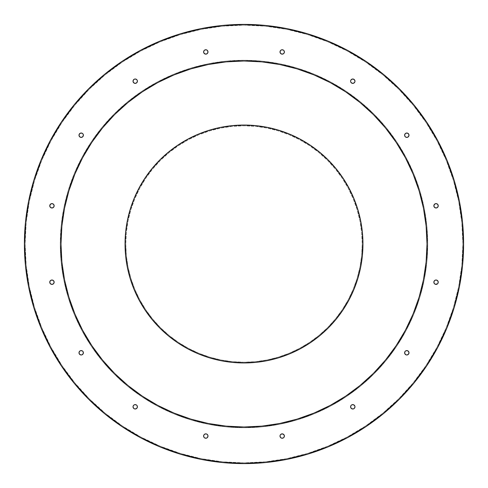 <?xml version="1.0" encoding="UTF-8"?>
<svg xmlns="http://www.w3.org/2000/svg" width="488" height="488" viewBox="0 0 488 488"><rect width="100%" height="100%" fill="white"/><g stroke="black" fill="none" stroke-linecap="round" stroke-linejoin="round"><path stroke-width="0.37" stroke-dasharray="2.44 1.83" d="M437.669 347.517L446.886 328.04L454.145 307.745L459.379 286.84L462.545 265.527L463.6 244A219.6 219.6 0 0 0 244 24.4A219.6 219.6 0 0 0 24.4 244L25.455 265.527L28.621 286.84L33.855 307.745M61.878 261.94L61 244A183 183 0 0 0 244 427A183 183 0 0 0 427 244A183 183 0 0 0 244 61A183 183 0 0 0 61 244L61.878 226.06L64.514 208.297M204.246 437.596A2.196 2.196 0 0 0 207.998 436.046A2.196 2.196 0 0 1 205.802 438.242A2.196 2.196 0 0 1 203.606 436.046A2.196 2.196 0 0 0 205.802 438.242A2.196 2.196 0 0 0 207.998 436.046L207.351 437.602L205.802 438.242L204.246 437.602L203.606 436.046A2.196 2.196 0 0 0 203.606 436.052L204.246 434.497L205.802 433.85L207.351 434.497L207.827 435.204L207.827 436.888L206.637 438.078L204.96 438.078L204.246 437.602L203.77 436.888L203.77 435.204L204.96 434.021L205.802 433.85L207.351 434.497L207.998 436.046A2.196 2.196 0 0 0 205.802 433.85A2.196 2.196 0 0 0 203.606 436.046L203.606 436.046A2.196 2.196 0 0 1 205.802 433.85A2.196 2.196 0 0 1 207.998 436.046L207.351 437.602L206.637 438.078L204.96 438.078L203.77 436.888L203.77 435.204L204.246 434.497A2.196 2.196 0 0 0 204.246 434.497L205.802 433.85A2.196 2.196 0 0 0 205.796 433.85M137.244 405.973A2.196 2.196 0 0 0 137.244 405.967L137.409 406.809A2.196 2.196 0 0 0 135.213 404.613A2.196 2.196 0 0 0 133.017 406.809L133.017 406.809A2.196 2.196 0 0 1 135.213 404.613A2.196 2.196 0 0 1 137.409 406.809L136.768 408.365L136.054 408.84L134.371 408.84L133.187 407.651L133.187 405.967L134.371 404.784L135.213 404.613L136.768 405.26L137.409 406.809L136.768 408.365A2.196 2.196 0 0 0 136.768 408.358L135.213 409.005A2.196 2.196 0 0 0 135.219 409.005L134.371 408.84A2.196 2.196 0 0 0 134.377 408.84L133.663 408.365A2.196 2.196 0 0 0 133.663 408.365L133.187 407.651A2.196 2.196 0 0 0 133.187 407.651L133.017 406.809A2.196 2.196 0 0 0 133.017 406.815L133.663 405.26L135.213 404.613L136.768 405.26L137.409 406.809A2.196 2.196 0 0 1 135.213 409.005A2.196 2.196 0 0 1 133.017 406.809A2.196 2.196 0 0 0 135.213 409.005A2.196 2.196 0 0 0 137.409 406.809L137.244 407.651A2.196 2.196 0 0 0 137.244 407.645M83.222 351.952A2.196 2.196 0 0 0 83.216 351.946L83.216 353.629L82.033 354.813L81.191 354.983L79.636 354.337L78.995 352.787A2.196 2.196 0 0 1 81.191 350.591A2.196 2.196 0 0 1 83.387 352.787A2.196 2.196 0 0 0 81.191 350.591A2.196 2.196 0 0 0 78.995 352.787L79.636 351.232L80.349 350.756L82.033 350.756L82.74 351.232L83.387 352.787L82.74 354.337A2.196 2.196 0 0 0 82.746 354.337L81.191 354.983A2.196 2.196 0 0 0 81.191 354.983L80.349 354.813A2.196 2.196 0 0 0 80.349 354.819L79.636 354.337A2.196 2.196 0 0 0 79.642 354.343L79.16 353.629A2.196 2.196 0 0 0 79.16 353.629L79.16 351.946L80.349 350.756L82.033 350.756L82.74 351.232L83.387 352.787A2.196 2.196 0 0 1 81.191 354.983A2.196 2.196 0 0 1 78.995 352.787A2.196 2.196 0 0 0 81.191 354.983A2.196 2.196 0 0 0 83.387 352.787L83.216 353.629A2.196 2.196 0 0 0 83.222 353.623M54.15 282.204A2.196 2.196 0 0 0 54.15 282.198A2.196 2.196 0 0 1 51.954 284.394A2.196 2.196 0 0 1 49.758 282.198A2.196 2.196 0 0 0 51.954 284.394A2.196 2.196 0 0 0 54.15 282.198L53.503 283.754A2.196 2.196 0 0 0 53.509 283.754L51.954 284.394A2.196 2.196 0 0 0 51.954 284.394L50.398 283.754A2.196 2.196 0 0 0 50.404 283.754M50.404 204.246A2.196 2.196 0 0 0 50.398 204.246L51.954 203.606A2.196 2.196 0 0 0 51.948 203.606L53.503 204.246A2.196 2.196 0 0 0 53.503 204.246L54.15 205.802A2.196 2.196 0 0 0 51.954 203.606A2.196 2.196 0 0 0 49.758 205.802A2.196 2.196 0 0 1 51.954 203.606A2.196 2.196 0 0 1 54.15 205.802A2.196 2.196 0 0 1 51.954 207.998A2.196 2.196 0 0 1 49.758 205.802A2.196 2.196 0 0 0 51.954 207.998A2.196 2.196 0 0 0 54.15 205.802L53.503 207.351A2.196 2.196 0 0 0 53.509 207.351L51.954 207.998L50.398 207.351L49.922 206.637L49.922 204.96L51.112 203.77L52.795 203.77L53.503 204.246L54.15 205.802L53.979 206.637L52.795 207.827L51.954 207.998L50.398 207.351L49.922 206.637L49.922 204.96L50.398 204.246L51.112 203.77L52.795 203.77L53.503 204.246L54.15 205.802A2.196 2.196 0 0 0 54.15 205.796M82.027 137.244A2.196 2.196 0 0 0 82.033 137.244L80.349 137.244L79.636 136.768A2.196 2.196 0 0 0 79.642 136.768L78.995 135.213A2.196 2.196 0 0 0 78.995 135.219L79.636 133.663L81.191 133.017L82.74 133.663L83.387 135.213A2.196 2.196 0 0 1 81.191 137.409A2.196 2.196 0 0 1 78.995 135.213A2.196 2.196 0 0 0 81.191 137.409A2.196 2.196 0 0 0 83.387 135.213L83.216 136.054A2.196 2.196 0 0 0 83.222 136.048M136.048 83.222A2.196 2.196 0 0 0 136.054 83.216L135.213 83.387L133.663 82.74A2.196 2.196 0 0 0 133.663 82.746L133.017 81.191L133.187 80.349L134.371 79.16L136.054 79.16L136.768 79.636L137.409 81.191A2.196 2.196 0 0 1 135.213 83.387A2.196 2.196 0 0 1 133.017 81.191A2.196 2.196 0 0 0 135.213 83.387A2.196 2.196 0 0 0 137.409 81.191L137.244 82.033A2.196 2.196 0 0 0 137.244 82.027M282.204 433.85A2.196 2.196 0 0 0 282.198 433.85L283.754 434.497A2.196 2.196 0 0 0 283.754 434.491L284.394 436.046A2.196 2.196 0 0 0 282.198 433.85A2.196 2.196 0 0 0 280.002 436.046A2.196 2.196 0 0 1 282.198 433.85A2.196 2.196 0 0 1 284.394 436.046L283.754 437.602L282.198 438.242L280.649 437.602L280.002 436.046L280.649 434.497L282.198 433.85L283.754 434.497L284.229 435.204L284.229 436.888L283.04 438.078L281.363 438.078L280.649 437.602L280.002 436.046L280.173 435.204L281.363 434.021L282.198 433.85L283.754 434.497L284.394 436.046A2.196 2.196 0 0 1 282.198 438.242A2.196 2.196 0 0 1 280.002 436.046A2.196 2.196 0 0 0 282.198 438.242A2.196 2.196 0 0 0 284.394 436.046L283.754 437.602A2.196 2.196 0 0 0 283.754 437.596M351.952 404.778A2.196 2.196 0 0 0 351.946 404.784L352.787 404.613L354.337 405.26A2.196 2.196 0 0 0 354.337 405.254L354.983 406.809A2.196 2.196 0 0 1 352.787 409.005A2.196 2.196 0 0 1 350.591 406.809A2.196 2.196 0 0 0 352.787 409.005A2.196 2.196 0 0 0 354.983 406.809L354.813 407.651A2.196 2.196 0 0 0 354.819 407.651L354.337 408.365A2.196 2.196 0 0 0 354.343 408.358L353.629 408.84A2.196 2.196 0 0 0 353.629 408.84L352.787 409.005A2.196 2.196 0 0 0 352.787 409.005L351.232 408.365A2.196 2.196 0 0 0 351.232 408.365L350.756 407.651L350.756 405.967L351.946 404.784L353.629 404.784L354.813 405.967L354.983 406.809L354.337 408.365L353.629 408.84L351.946 408.84L351.232 408.365L350.756 407.651L350.756 405.967L351.946 404.784L353.629 404.784L354.813 405.967L354.983 406.809A2.196 2.196 0 0 0 352.787 404.613A2.196 2.196 0 0 0 350.591 406.809A2.196 2.196 0 0 1 352.787 404.613A2.196 2.196 0 0 1 354.983 406.809L354.337 408.365L353.629 408.84M409.005 352.787A2.196 2.196 0 0 1 406.809 354.983A2.196 2.196 0 0 1 404.613 352.787A2.196 2.196 0 0 0 406.809 354.983A2.196 2.196 0 0 0 409.005 352.787L408.84 353.629A2.196 2.196 0 0 0 408.84 353.623L408.365 354.337A2.196 2.196 0 0 0 408.365 354.337L407.651 354.813A2.196 2.196 0 0 0 407.651 354.813L406.809 354.983A2.196 2.196 0 0 0 406.815 354.983L405.26 354.337A2.196 2.196 0 0 0 405.26 354.343L404.613 352.787L405.26 351.232L405.967 350.756L407.651 350.756L408.365 351.232L409.005 352.787A2.196 2.196 0 0 0 406.809 350.591A2.196 2.196 0 0 0 404.613 352.787L405.26 351.232L406.809 350.591L408.365 351.232L409.005 352.787L408.365 354.337L406.809 354.983L405.26 354.337L404.613 352.787A2.196 2.196 0 0 1 406.809 350.591A2.196 2.196 0 0 1 409.005 352.787L408.365 351.232A2.196 2.196 0 0 0 408.358 351.232L407.651 350.756A2.196 2.196 0 0 0 407.645 350.756M437.596 283.754A2.196 2.196 0 0 0 437.602 283.754L436.888 284.229L435.204 284.229L434.021 283.04L434.021 281.363L435.204 280.173L436.046 280.002L437.602 280.649L438.242 282.198A2.196 2.196 0 0 1 436.046 284.394A2.196 2.196 0 0 1 433.85 282.198A2.196 2.196 0 0 0 436.046 284.394A2.196 2.196 0 0 0 438.242 282.198L437.602 283.754L436.046 284.394A2.196 2.196 0 0 0 436.052 284.394L434.497 283.754A2.196 2.196 0 0 0 434.497 283.754L433.85 282.198A2.196 2.196 0 0 0 433.85 282.204M436.046 207.998L434.497 207.351L433.85 205.802A2.196 2.196 0 0 1 436.046 203.606A2.196 2.196 0 0 1 438.242 205.802A2.196 2.196 0 0 1 436.046 207.998A2.196 2.196 0 0 1 433.85 205.802A2.196 2.196 0 0 0 436.046 207.998A2.196 2.196 0 0 0 438.242 205.802L437.602 207.351L436.888 207.827L436.046 207.998L434.497 207.351A2.196 2.196 0 0 0 438.242 205.802L437.602 207.351L436.046 207.998L434.497 207.351L433.85 205.802L434.497 204.246L436.046 203.606L437.602 204.246L438.242 205.802A2.196 2.196 0 0 0 436.046 203.606A2.196 2.196 0 0 0 433.85 205.802L434.497 204.246L435.204 203.77L436.888 203.77L437.602 204.246L438.242 205.802L437.431 207.51M404.778 136.048A2.196 2.196 0 0 0 404.784 136.054L404.784 134.371L405.967 133.187L406.809 133.017L408.365 133.663L409.005 135.213A2.196 2.196 0 0 1 406.809 137.409A2.196 2.196 0 0 1 404.613 135.213A2.196 2.196 0 0 0 406.809 137.409A2.196 2.196 0 0 0 409.005 135.213L408.365 136.768A2.196 2.196 0 0 0 408.365 136.768L407.651 137.244L405.967 137.244A2.196 2.196 0 0 0 405.973 137.244M350.756 82.027A2.196 2.196 0 0 0 350.756 82.033L350.756 80.349L351.946 79.16L353.629 79.16L354.337 79.636L354.983 81.191A2.196 2.196 0 0 1 352.787 83.387A2.196 2.196 0 0 1 350.591 81.191A2.196 2.196 0 0 0 352.787 83.387A2.196 2.196 0 0 0 354.983 81.191L354.337 82.74A2.196 2.196 0 0 0 354.343 82.74L352.787 83.387L351.946 83.216A2.196 2.196 0 0 0 351.952 83.222M283.754 50.404A2.196 2.196 0 0 0 280.002 51.954A2.196 2.196 0 0 1 282.198 49.758A2.196 2.196 0 0 1 284.394 51.954A2.196 2.196 0 0 0 284.394 51.948L284.229 52.795L283.04 53.979L282.198 54.15L280.649 53.503L280.002 51.954L280.649 50.398L281.363 49.922L283.04 49.922L283.754 50.398L284.229 51.112L284.229 52.795L283.754 53.503L282.198 54.15L280.649 53.503A2.196 2.196 0 0 0 280.649 53.509L280.002 51.954L280.649 50.398L281.363 49.922L283.04 49.922L283.754 50.398L284.394 51.954A2.196 2.196 0 0 1 282.198 54.15A2.196 2.196 0 0 1 280.002 51.954A2.196 2.196 0 0 0 282.198 54.15A2.196 2.196 0 0 0 284.394 51.954L283.754 53.503A2.196 2.196 0 0 0 283.754 53.503L282.198 54.15A2.196 2.196 0 0 0 282.204 54.15M207.76 50.959L207.998 51.954A2.196 2.196 0 0 1 205.802 54.15A2.196 2.196 0 0 1 203.606 51.954A2.196 2.196 0 0 0 205.802 54.15A2.196 2.196 0 0 0 207.998 51.954L207.351 53.503A2.196 2.196 0 0 0 207.351 53.503L205.802 54.15L204.246 53.503A2.196 2.196 0 0 0 204.246 53.509L203.77 52.795L203.77 51.112L204.96 49.922L206.637 49.922L207.351 50.398L207.998 51.954L207.827 52.795L206.637 53.979L205.802 54.15L204.246 53.503L203.77 52.795L203.77 51.112L204.96 49.922L206.637 49.922L207.351 50.398L207.998 51.954A2.196 2.196 0 0 0 205.802 49.758A2.196 2.196 0 0 0 203.606 51.954A2.196 2.196 0 0 1 205.802 49.758A2.196 2.196 0 0 1 207.998 51.954L207.351 53.503L205.802 54.15L204.96 53.979L203.77 52.795L203.77 51.112L204.246 50.398A2.196 2.196 0 0 0 204.246 50.404M83.222 134.377A2.196 2.196 0 0 0 83.216 134.371L83.387 135.213A2.196 2.196 0 0 0 81.191 133.017A2.196 2.196 0 0 0 78.995 135.213L78.995 135.213A2.196 2.196 0 0 1 81.191 133.017A2.196 2.196 0 0 1 83.387 135.213L82.74 136.768L82.033 137.244L80.349 137.244L79.16 136.054L79.16 134.371A2.196 2.196 0 0 0 79.16 134.377L80.349 133.187L81.191 133.017L82.033 133.187L83.216 134.371L83.387 135.213L82.74 136.768L82.033 137.244L80.349 137.244A2.196 2.196 0 0 0 80.355 137.244M137.244 80.355A2.196 2.196 0 0 0 137.238 80.343L137.409 81.191A2.196 2.196 0 0 0 135.213 78.995A2.196 2.196 0 0 0 133.017 81.191A2.196 2.196 0 0 1 135.213 78.995A2.196 2.196 0 0 1 137.409 81.191L137.244 82.033L136.054 83.216L135.213 83.387L133.663 82.74L133.017 81.191L133.187 80.349L134.371 79.16L135.213 78.995A2.196 2.196 0 0 0 135.213 78.995L136.768 79.636L137.244 80.349L137.244 82.033L136.054 83.216L134.371 83.216A2.196 2.196 0 0 0 134.377 83.222M350.756 407.645A2.196 2.196 0 0 0 350.762 407.657L350.756 405.967A2.196 2.196 0 0 0 350.756 405.973M404.778 353.623A2.196 2.196 0 0 0 404.784 353.629L404.784 351.946A2.196 2.196 0 0 0 404.778 351.952M407.645 137.244A2.196 2.196 0 0 0 407.657 137.238L405.967 137.244L405.26 136.768L404.613 135.213L404.784 134.371L405.967 133.187L406.809 133.017L408.365 133.663L408.84 134.371A2.196 2.196 0 0 0 408.84 134.371L408.84 136.054L407.651 137.244L405.967 137.244L405.26 136.768L404.613 135.213A2.196 2.196 0 0 1 406.809 133.017A2.196 2.196 0 0 1 409.005 135.213L409.005 135.213A2.196 2.196 0 0 0 406.809 133.017A2.196 2.196 0 0 0 404.613 135.213L404.784 134.371A2.196 2.196 0 0 0 404.778 134.377M353.623 83.222A2.196 2.196 0 0 0 353.629 83.216L351.946 83.216L350.756 82.033L350.756 80.349L351.232 79.636L352.787 78.995A2.196 2.196 0 0 0 352.781 78.995L353.629 79.16L354.813 80.349L354.983 81.191L354.337 82.74L352.787 83.387L351.946 83.216L350.756 82.033L350.591 81.191A2.196 2.196 0 0 1 352.787 78.995A2.196 2.196 0 0 1 354.983 81.191A2.196 2.196 0 0 0 352.787 78.995A2.196 2.196 0 0 0 350.591 81.191L350.756 80.349A2.196 2.196 0 0 0 350.756 80.355M25.132 244A218.868 218.868 0 0 0 244 462.868A218.868 218.868 0 0 0 462.868 244A218.868 218.868 0 0 1 244 462.868A218.868 218.868 0 0 1 25.132 244L26.187 265.454L29.335 286.7L34.556 307.531L41.791 327.759L50.978 347.175L62.019 365.597L74.81 382.848L89.237 398.763L105.152 413.19L122.403 425.981L140.825 437.022L160.241 446.209L180.469 453.444L201.3 458.665L222.546 461.813L244 462.868L265.454 461.813L286.7 458.665L307.531 453.444L327.759 446.209L347.175 437.022L365.597 425.981L382.848 413.19L398.763 398.763L413.19 382.848L425.981 365.597L437.022 347.175L446.209 327.759L453.444 307.531L458.665 286.7L461.813 265.454L462.868 244L461.813 222.546L458.665 201.3L453.444 180.469L446.209 160.241L437.022 140.825L425.981 122.403L413.19 105.152L398.763 89.237L382.848 74.81L365.597 62.019L347.175 50.978L327.759 41.791L307.531 34.556L286.7 29.335L265.454 26.187L244 25.132L222.546 26.187L201.3 29.335L180.469 34.556L160.241 41.791L140.825 50.978L122.403 62.019L105.152 74.81L89.237 89.237L74.81 105.152L62.019 122.403L50.978 140.825L41.791 160.241L34.556 180.469L29.335 201.3L26.187 222.546L25.132 244L26.187 265.454L29.335 286.7L34.556 307.531L41.791 327.759L50.978 347.175L62.019 365.597L74.81 382.848L89.237 398.763L105.152 413.19L122.403 425.981L140.825 437.022L160.241 446.209L180.469 453.444L201.3 458.665L222.546 461.813L244 462.868L265.454 461.813L286.7 458.665L307.531 453.444L327.759 446.209L347.175 437.022L365.597 425.981L382.848 413.19L398.763 398.763L413.19 382.848L425.981 365.597L437.022 347.175L446.209 327.759L453.444 307.531L458.665 286.7L461.813 265.454L462.868 244L461.813 222.546L458.665 201.3L453.444 180.469L446.209 160.241L437.022 140.825L425.981 122.403L413.19 105.152L398.763 89.237L382.848 74.81L365.597 62.019L347.175 50.978L327.759 41.791L307.531 34.556L286.7 29.335L265.454 26.187L244 25.132L222.546 26.187L201.3 29.335L180.469 34.556L160.241 41.791L140.825 50.978L122.403 62.019L105.152 74.81L89.237 89.237L74.81 105.152L62.019 122.403L50.978 140.825L41.791 160.241L34.556 180.469L29.335 201.3L26.187 222.546L25.132 244A218.868 218.868 0 0 1 244 25.132A218.868 218.868 0 0 1 462.868 244A218.868 218.868 0 0 0 244 25.132A218.868 218.868 0 0 0 25.132 244M60.268 244A183.732 183.732 0 0 1 244 60.268A183.732 183.732 0 0 1 427.732 244A183.732 183.732 0 0 0 244 60.268A183.732 183.732 0 0 0 60.268 244A183.732 183.732 0 0 0 244 427.732A183.732 183.732 0 0 0 427.732 244A183.732 183.732 0 0 1 244 427.732A183.732 183.732 0 0 1 60.268 244L61.152 225.993L63.8 208.156L68.18 190.668L74.255 173.691L81.966 157.392L91.232 141.923L101.974 127.441L114.082 114.082L127.441 101.974L141.923 91.232L157.392 81.966L173.691 74.255L190.668 68.18L208.156 63.8L225.993 61.152L244 60.268L262.007 61.152L279.844 63.8L297.332 68.18L314.309 74.255L330.608 81.966L346.077 91.232L360.559 101.974L373.918 114.082L386.026 127.441L396.768 141.923L406.034 157.392L413.745 173.691L419.82 190.668L424.2 208.156L426.847 225.993L427.732 244L426.847 262.007L424.2 279.844L419.82 297.332L413.745 314.309L406.034 330.608L396.768 346.077L386.026 360.559L373.918 373.918L360.559 386.026L346.077 396.768L330.608 406.034L314.309 413.745L297.332 419.82L279.844 424.2L262.007 426.847L244 427.732L225.993 426.847L208.156 424.2L190.668 419.82L173.691 413.745L157.392 406.034L141.923 396.768L127.441 386.026L114.082 373.918L101.974 360.559L91.232 346.077L81.966 330.608L74.255 314.309L68.18 297.332L63.8 279.844L61.152 262.007L60.268 244L61.152 225.993L63.8 208.156L68.18 190.668L74.255 173.691L81.966 157.392L91.232 141.923L101.974 127.441L114.082 114.082L127.441 101.974L141.923 91.232L157.392 81.966L173.691 74.255L190.668 68.18L208.156 63.8L225.993 61.152L244 60.268L262.007 61.152L279.844 63.8L297.332 68.18L314.309 74.255L330.608 81.966L346.077 91.232L360.559 101.974L373.918 114.082L386.026 127.441L396.768 141.923L406.034 157.392L413.745 173.691L419.82 190.668L424.2 208.156L426.847 225.993L427.732 244L426.847 262.007L424.2 279.844L419.82 297.332L413.745 314.309L406.034 330.608L396.768 346.077L386.026 360.559L373.918 373.918L360.559 386.026L346.077 396.768L330.608 406.034L314.309 413.745L297.332 419.82L279.844 424.2L262.007 426.847L244 427.732L225.993 426.847L208.156 424.2L190.668 419.82L173.691 413.745L157.392 406.034L141.923 396.768L127.441 386.026L114.082 373.918L101.974 360.559L91.232 346.077L81.966 330.608L74.255 314.309L68.18 297.332L63.8 279.844L61.152 262.007L60.268 244M50.398 283.754L49.922 283.04L49.922 281.363L51.112 280.173L52.795 280.173L53.503 280.649L54.15 282.198L53.503 283.754L52.795 284.229L51.112 284.229L50.398 283.754L49.922 283.04L49.922 281.363L51.112 280.173L52.795 280.173L53.503 280.649L54.15 282.198A2.196 2.196 0 0 0 51.954 280.002A2.196 2.196 0 0 0 49.758 282.198A2.196 2.196 0 0 1 51.954 280.002A2.196 2.196 0 0 1 54.15 282.198L53.503 283.754L52.795 284.229L51.112 284.229L50.398 283.754L49.758 282.198L50.569 280.49M433.85 282.198L434.497 280.649L436.046 280.002L437.602 280.649L438.242 282.198L437.602 283.754L436.046 284.394L434.497 283.754L433.85 282.198A2.196 2.196 0 0 1 436.046 280.002A2.196 2.196 0 0 1 438.242 282.198A2.196 2.196 0 0 0 436.046 280.002A2.196 2.196 0 0 0 433.85 282.198L434.497 280.649A2.196 2.196 0 0 0 434.491 280.649L436.046 280.002L437.602 280.649L438.242 282.198L437.602 283.754M353.629 79.16A2.196 2.196 0 0 0 353.623 79.16L354.337 79.636A2.196 2.196 0 0 0 354.337 79.636L354.813 80.349A2.196 2.196 0 0 0 354.813 80.349L354.813 82.033L353.629 83.216M350.756 80.349L351.232 79.636A2.196 2.196 0 0 0 351.232 79.642L351.946 79.16M404.784 134.371L405.26 133.663A2.196 2.196 0 0 0 405.254 133.663L406.809 133.017A2.196 2.196 0 0 0 406.809 133.017L407.651 133.187A2.196 2.196 0 0 0 407.651 133.181L408.365 133.663A2.196 2.196 0 0 0 408.358 133.657L408.84 134.371M433.85 205.796A2.196 2.196 0 0 0 433.85 205.802L434.497 204.246A2.196 2.196 0 0 0 434.491 204.246L436.046 203.606A2.196 2.196 0 0 0 436.046 203.606L437.602 204.246A2.196 2.196 0 0 0 437.596 204.246M405.973 350.756A2.196 2.196 0 0 0 405.967 350.756L407.651 350.756M280.24 437.041L280.002 436.046L280.649 434.497A2.196 2.196 0 0 0 280.649 434.497L282.198 433.85M135.213 78.995L136.768 79.636A2.196 2.196 0 0 0 136.768 79.636L137.244 80.349M134.377 79.16A2.196 2.196 0 0 0 134.371 79.16L133.663 79.636A2.196 2.196 0 0 0 133.657 79.642L133.187 80.349A2.196 2.196 0 0 0 133.181 80.349L133.187 82.033L134.371 83.216M79.16 134.371L79.636 133.663A2.196 2.196 0 0 0 79.636 133.663L80.349 133.187A2.196 2.196 0 0 0 80.349 133.187L81.191 133.017A2.196 2.196 0 0 0 81.185 133.017L82.74 133.663A2.196 2.196 0 0 0 82.74 133.657L83.216 134.371M51.954 280.002L53.503 280.649A2.196 2.196 0 0 0 49.758 282.198M80.355 350.756A2.196 2.196 0 0 0 80.343 350.762L82.033 350.756A2.196 2.196 0 0 0 82.027 350.756M78.995 352.787L79.636 351.232A2.196 2.196 0 0 0 79.636 351.232L80.349 350.756M134.377 404.778A2.196 2.196 0 0 0 134.371 404.784L136.054 404.784A2.196 2.196 0 0 0 136.048 404.778M134.371 408.84L133.663 408.365L133.017 406.809L133.663 405.26A2.196 2.196 0 0 0 133.657 405.26L134.371 404.784M205.802 433.85L207.351 434.497A2.196 2.196 0 0 0 207.351 434.491L207.998 436.046M284.394 51.954A2.196 2.196 0 0 0 282.198 49.758A2.196 2.196 0 0 0 280.002 51.954L280.649 50.398L282.198 49.758L283.754 50.398L284.394 51.954M41.114 328.04L50.331 347.517L61.409 366.006L74.249 383.312L88.718 399.282L104.688 413.751L121.994 426.591M140.483 437.669L159.96 446.886L180.255 454.145L201.16 459.379L222.473 462.545L244 463.6L265.527 462.545L286.84 459.379L307.745 454.145M328.04 446.886L347.517 437.669L366.006 426.591L383.312 413.751L399.282 399.282L413.751 383.312L426.591 366.006M50.331 140.483L41.114 159.96L33.855 180.255L28.621 201.16L25.455 222.473L24.4 244A219.6 219.6 0 0 0 244 463.6A219.6 219.6 0 0 0 463.6 244L462.545 222.473L459.379 201.16L454.145 180.255M446.886 159.96L437.669 140.483L426.591 121.994L413.751 104.688M399.282 88.718L383.312 74.249L366.006 61.409M347.517 50.331L328.04 41.114L307.745 33.855L286.84 28.621L265.527 25.455L244 24.4L222.473 25.455L201.16 28.621L180.255 33.855M159.96 41.114L140.483 50.331L121.994 61.409L104.688 74.249M88.718 88.718L74.249 104.688L61.409 121.994M137.244 407.651L136.054 408.84M136.054 404.784L137.244 405.967M83.216 353.629L82.033 354.813L81.191 354.983L79.636 354.337L79.16 353.629M82.033 350.756L83.216 351.946M53.503 280.649L54.15 282.198M54.15 205.802L53.503 207.351L52.795 207.827L51.112 207.827L49.922 206.637L49.922 204.96L50.398 204.246M83.216 136.054L82.033 137.244M80.349 137.244L79.636 136.768L78.995 135.213M137.244 82.033L136.054 83.216M283.754 437.602L282.198 438.242L280.49 437.431M352.787 409.005L351.946 408.84M351.232 408.365L350.756 407.651M350.756 405.967L351.946 404.784M408.84 353.629L408.365 354.337L406.809 354.983L405.967 354.813L404.784 353.629M404.784 351.946L405.967 350.756M434.497 207.351L433.85 205.802M437.602 204.246L438.242 205.802M409.005 135.213L408.365 136.768L407.651 137.244M405.967 137.244L404.784 136.054M351.946 83.216L350.756 82.033M282.198 54.15L280.649 53.503L280.002 51.954M204.246 50.398L205.802 49.758L207.51 50.569M426.122 226.06L427 244L426.122 261.94L423.486 279.703M405.394 330.266L396.158 345.669L385.459 360.095M373.399 373.399L360.095 385.459L345.669 396.158L330.266 405.394M314.034 413.068L297.125 419.119L279.703 423.486M261.94 426.122L244 427L226.06 426.122L208.297 423.486M157.734 405.394L142.331 396.158L127.905 385.459M114.601 373.399L102.541 360.095L91.842 345.669L82.606 330.266M74.932 314.034L68.881 297.125L64.514 279.703M82.606 157.734L91.842 142.331L102.541 127.905L114.601 114.601L127.905 102.541L142.331 91.842L157.734 82.606M173.966 74.932L190.875 68.881L208.297 64.514M226.06 61.878L244 61L261.94 61.878L279.703 64.514M330.266 82.606L345.669 91.842L360.095 102.541L373.399 114.601L385.459 127.905L396.158 142.331L405.394 157.734M413.068 173.966L419.119 190.875L423.486 208.297M348.902 300.071L353.898 289.518L357.826 278.532L360.662 267.204L362.377 255.657L362.95 244A118.95 118.95 0 0 0 244 125.05A118.95 118.95 0 0 0 125.05 244L125.623 255.657L127.337 267.204L130.174 278.532M134.102 289.518L139.098 300.071L145.095 310.087L152.049 319.463L159.887 328.113L168.537 335.951L177.913 342.905M187.929 348.902L198.482 353.898L209.468 357.826L220.796 360.662L232.343 362.377L244 362.95L255.657 362.377L267.204 360.662L278.532 357.826M289.518 353.898L300.071 348.902L310.087 342.905L319.463 335.951L328.113 328.113L335.951 319.463L342.905 310.087M139.098 187.929L134.102 198.482L130.174 209.468L127.337 220.796L125.623 232.343L125.05 244A118.95 118.95 0 0 0 244 362.95A118.95 118.95 0 0 0 362.95 244L362.377 232.343L360.662 220.796L357.826 209.468M353.898 198.482L348.902 187.929L342.905 177.913L335.951 168.537L328.113 159.887L319.463 152.049L310.087 145.095M300.071 139.098L289.518 134.102L278.532 130.174L267.204 127.337L255.657 125.623L244 125.05L232.343 125.623L220.796 127.337L209.468 130.174M198.482 134.102L187.929 139.098L177.913 145.095L168.537 152.049L159.887 159.887L152.049 168.537L145.095 177.913M125.782 244A118.218 118.218 0 0 0 244 362.218A118.218 118.218 0 0 0 362.218 244A118.218 118.218 0 0 1 244 362.218A118.218 118.218 0 0 1 125.782 244L126.349 255.59L128.051 267.064L130.869 278.319L134.779 289.238L139.739 299.73L145.705 309.679L152.616 319L160.406 327.594L169.001 335.384L178.321 342.295L188.27 348.261L198.762 353.22L209.681 357.131L220.936 359.949L232.41 361.651L244 362.218L255.59 361.651L267.064 359.949L278.319 357.131L289.238 353.22L299.73 348.261L309.679 342.295L319 335.384L327.594 327.594L335.384 319L342.295 309.679L348.261 299.73L353.22 289.238L357.131 278.319L359.949 267.064L361.651 255.59L362.218 244L361.651 232.41L359.949 220.936L357.131 209.681L353.22 198.762L348.261 188.27L342.295 178.321L335.384 169.001L327.594 160.406L319 152.616L309.679 145.705L299.73 139.739L289.238 134.779L278.319 130.869L267.064 128.051L255.59 126.349L244 125.782L232.41 126.349L220.936 128.051L209.681 130.869L198.762 134.779L188.27 139.739L178.321 145.705L169.001 152.616L160.406 160.406L152.616 169.001L145.705 178.321L139.739 188.27L134.779 198.762L130.869 209.681L128.051 220.936L126.349 232.41L125.782 244L126.349 255.59L128.051 267.064L130.869 278.319L134.779 289.238L139.739 299.73L145.705 309.679L152.616 319L160.406 327.594L169.001 335.384L178.321 342.295L188.27 348.261L198.762 353.22L209.681 357.131L220.936 359.949L232.41 361.651L244 362.218L255.59 361.651L267.064 359.949L278.319 357.131L289.238 353.22L299.73 348.261L309.679 342.295L319 335.384L327.594 327.594L335.384 319L342.295 309.679L348.261 299.73L353.22 289.238L357.131 278.319L359.949 267.064L361.651 255.59L362.218 244L361.651 232.41L359.949 220.936L357.131 209.681L353.22 198.762L348.261 188.27L342.295 178.321L335.384 169.001L327.594 160.406L319 152.616L309.679 145.705L299.73 139.739L289.238 134.779L278.319 130.869L267.064 128.051L255.59 126.349L244 125.782L232.41 126.349L220.936 128.051L209.681 130.869L198.762 134.779L188.27 139.739L178.321 145.705L169.001 152.616L160.406 160.406L152.616 169.001L145.705 178.321L139.739 188.27L134.779 198.762L130.869 209.681L128.051 220.936L126.349 232.41L125.782 244A118.218 118.218 0 0 1 244 125.782A118.218 118.218 0 0 1 362.218 244A118.218 118.218 0 0 0 244 125.782A118.218 118.218 0 0 0 125.782 244"/><path stroke-width="0.73" d="M24.4 244A219.6 219.6 0 0 1 244 24.4A219.6 219.6 0 0 1 463.6 244L462.545 222.473L459.379 201.16L454.145 180.255L446.886 159.96L437.669 140.483L426.591 121.994L413.751 104.688L399.282 88.718L383.312 74.249L366.006 61.409L347.517 50.331L328.04 41.114L307.745 33.855L286.84 28.621L265.527 25.455L244 24.4L222.473 25.455L201.16 28.621L180.255 33.855L159.96 41.114L140.483 50.331L121.994 61.409L104.688 74.249L88.718 88.718L74.249 104.688L61.409 121.994L50.331 140.483L41.114 159.96L33.855 180.255L28.621 201.16L25.455 222.473L24.4 244L25.455 265.527L28.621 286.84L33.855 307.745L41.114 328.04L50.331 347.517L61.409 366.006L74.249 383.312L88.718 399.282L104.688 413.751L121.994 426.591L140.483 437.669L159.96 446.886L180.255 454.145L201.16 459.379L222.473 462.545L244 463.6L265.527 462.545L286.84 459.379L307.745 454.145L328.04 446.886L347.517 437.669L366.006 426.591L383.312 413.751L399.282 399.282L413.751 383.312L426.591 366.006L437.669 347.517L446.886 328.04L454.145 307.745L459.379 286.84L462.545 265.527L463.6 244A219.6 219.6 0 0 1 244 463.6A219.6 219.6 0 0 1 24.4 244M427 244A183 183 0 0 1 244 427A183 183 0 0 1 61 244A183 183 0 0 1 244 61A183 183 0 0 1 427 244L426.122 261.94L423.486 279.703L419.119 297.125L413.068 314.034L405.394 330.266L396.158 345.669L385.459 360.095L373.399 373.399L360.095 385.459L345.669 396.158L330.266 405.394L314.034 413.068L297.125 419.119L279.703 423.486L261.94 426.122L244 427L226.06 426.122L208.297 423.486L190.875 419.119L173.966 413.068L157.734 405.394L142.331 396.158L127.905 385.459L114.601 373.399L102.541 360.095L91.842 345.669L82.606 330.266L74.932 314.034L68.881 297.125L64.514 279.703L61.878 261.94L61 244L61.878 226.06L64.514 208.297L68.881 190.875L74.932 173.966L82.606 157.734L91.842 142.331L102.541 127.905L114.601 114.601L127.905 102.541L142.331 91.842L157.734 82.606L173.966 74.932L190.875 68.881L208.297 64.514L226.06 61.878L244 61L261.94 61.878L279.703 64.514L297.125 68.881L314.034 74.932L330.266 82.606L345.669 91.842L360.095 102.541L373.399 114.601L385.459 127.905L396.158 142.331L405.394 157.734L413.068 173.966L419.119 190.875L423.486 208.297L426.122 226.06L427 244M205.796 433.85A2.196 2.196 0 0 0 203.606 436.046A2.196 2.196 0 0 1 205.802 433.85A2.196 2.196 0 0 1 207.998 436.046A2.196 2.196 0 0 1 205.802 438.242A2.196 2.196 0 0 1 203.606 436.046A2.196 2.196 0 0 0 204.246 437.596M137.244 407.645A2.196 2.196 0 0 0 137.409 406.809A2.196 2.196 0 0 1 135.213 409.005A2.196 2.196 0 0 1 133.017 406.809A2.196 2.196 0 0 0 137.238 407.657L136.054 408.84L134.371 408.84L133.663 408.365L133.017 406.809A2.196 2.196 0 0 1 135.213 404.613A2.196 2.196 0 0 1 137.409 406.809A2.196 2.196 0 0 0 137.244 405.973M83.222 353.623A2.196 2.196 0 0 0 83.387 352.787A2.196 2.196 0 0 1 81.191 354.983A2.196 2.196 0 0 1 78.995 352.787A2.196 2.196 0 0 0 83.216 353.629L81.966 354.837M54.15 282.198A2.196 2.196 0 0 1 51.954 284.394A2.196 2.196 0 0 1 49.758 282.198A2.196 2.196 0 0 0 50.398 283.754L49.758 282.198A2.196 2.196 0 0 1 51.954 280.002A2.196 2.196 0 0 1 54.15 282.198A2.196 2.196 0 0 0 53.509 280.649L54.15 282.198L53.503 283.754A2.196 2.196 0 0 0 54.15 282.204M50.404 283.754A2.196 2.196 0 0 0 53.503 283.754L53.357 283.888M54.15 205.802A2.196 2.196 0 0 1 51.954 207.998A2.196 2.196 0 0 1 49.758 205.802A2.196 2.196 0 0 0 53.503 207.351A2.196 2.196 0 0 0 54.15 205.802L53.503 207.351L51.954 207.998L50.398 207.351L49.758 205.802A2.196 2.196 0 0 1 51.954 203.606A2.196 2.196 0 0 1 54.15 205.802L53.503 204.246A2.196 2.196 0 0 0 50.404 204.246M83.222 136.048A2.196 2.196 0 0 0 83.387 135.213A2.196 2.196 0 0 1 81.191 137.409A2.196 2.196 0 0 1 78.995 135.213A2.196 2.196 0 0 0 80.343 137.238L79.16 136.054L79.16 134.371A2.196 2.196 0 0 0 78.995 135.213A2.196 2.196 0 0 1 81.191 133.017A2.196 2.196 0 0 1 83.387 135.213A2.196 2.196 0 0 0 83.222 134.377M80.355 137.244A2.196 2.196 0 0 0 82.027 137.244M82.033 137.244A2.196 2.196 0 0 0 83.216 136.054L82.033 137.244L80.349 137.244M137.244 82.027A2.196 2.196 0 0 0 137.409 81.191A2.196 2.196 0 0 1 135.213 83.387A2.196 2.196 0 0 1 133.017 81.191A2.196 2.196 0 0 0 134.371 83.216L133.163 81.966M134.377 83.222A2.196 2.196 0 0 0 136.048 83.222M136.054 83.216A2.196 2.196 0 0 0 137.244 82.033L136.054 83.216L134.371 83.216M283.754 437.596A2.196 2.196 0 0 0 284.394 436.052A2.196 2.196 0 0 1 282.198 438.242A2.196 2.196 0 0 1 280.002 436.046A2.196 2.196 0 0 0 283.754 437.602L283.04 438.078L281.363 438.078L280.649 437.602L280.002 436.046A2.196 2.196 0 0 1 282.198 433.85A2.196 2.196 0 0 1 284.394 436.046A2.196 2.196 0 0 0 282.204 433.85M350.756 405.973A2.196 2.196 0 0 0 350.591 406.809A2.196 2.196 0 0 1 352.787 404.613A2.196 2.196 0 0 1 354.983 406.809L354.337 408.365L353.629 408.84L351.946 408.84L350.756 407.651A2.196 2.196 0 0 0 354.983 406.815A2.196 2.196 0 0 1 352.787 409.005A2.196 2.196 0 0 1 350.591 406.809A2.196 2.196 0 0 0 350.756 407.645M406.034 354.837L404.784 353.629A2.196 2.196 0 0 0 409.005 352.787A2.196 2.196 0 0 1 406.809 354.983A2.196 2.196 0 0 1 404.613 352.787A2.196 2.196 0 0 0 404.778 353.623M438.242 282.198A2.196 2.196 0 0 1 436.046 284.394A2.196 2.196 0 0 1 433.85 282.198A2.196 2.196 0 0 1 436.046 280.002A2.196 2.196 0 0 1 438.242 282.198A2.196 2.196 0 0 0 434.497 280.649A2.196 2.196 0 0 0 433.85 282.198L434.497 280.649L435.204 280.173L436.888 280.173L438.078 281.363L438.078 283.04L437.602 283.754A2.196 2.196 0 0 0 438.242 282.198M433.85 282.204A2.196 2.196 0 0 0 437.596 283.754M438.242 205.802A2.196 2.196 0 0 1 436.046 207.998A2.196 2.196 0 0 1 433.85 205.802A2.196 2.196 0 0 0 434.491 207.351L433.85 205.802A2.196 2.196 0 0 1 436.046 203.606A2.196 2.196 0 0 1 438.242 205.802A2.196 2.196 0 0 0 437.602 204.246L438.242 205.802L437.602 207.351L436.046 207.998L434.497 207.351M404.778 134.377A2.196 2.196 0 0 0 404.613 135.213A2.196 2.196 0 0 1 406.809 133.017A2.196 2.196 0 0 1 409.005 135.213A2.196 2.196 0 0 0 408.84 134.377L408.84 136.054L407.651 137.244A2.196 2.196 0 0 0 409.005 135.219A2.196 2.196 0 0 1 406.809 137.409A2.196 2.196 0 0 1 404.613 135.213A2.196 2.196 0 0 0 404.778 136.048M404.784 136.054A2.196 2.196 0 0 0 405.967 137.244L405.138 136.634L404.613 135.213L405.26 133.663A2.196 2.196 0 0 0 404.784 134.371M405.973 137.244A2.196 2.196 0 0 0 407.645 137.244M354.837 81.966L353.629 83.216A2.196 2.196 0 0 0 354.983 81.191A2.196 2.196 0 0 1 352.787 83.387A2.196 2.196 0 0 1 350.591 81.191A2.196 2.196 0 0 0 350.756 82.027M350.756 82.033A2.196 2.196 0 0 0 351.946 83.216L350.756 82.033L350.591 81.191A2.196 2.196 0 0 1 352.787 78.995A2.196 2.196 0 0 1 354.983 81.191A2.196 2.196 0 0 0 352.787 78.995L354.337 79.636L354.983 81.191L354.813 82.033M351.952 83.222A2.196 2.196 0 0 0 353.623 83.222M282.204 54.15A2.196 2.196 0 0 0 284.394 51.954A2.196 2.196 0 0 1 282.198 54.15A2.196 2.196 0 0 1 280.002 51.954A2.196 2.196 0 0 0 282.198 54.15L280.649 53.503L280.002 51.954A2.196 2.196 0 0 1 282.198 49.758A2.196 2.196 0 0 1 284.394 51.954A2.196 2.196 0 0 0 283.754 50.404M204.246 50.404A2.196 2.196 0 0 0 203.606 51.948A2.196 2.196 0 0 1 205.802 49.758A2.196 2.196 0 0 1 207.998 51.954L207.351 53.503L205.802 54.15A2.196 2.196 0 0 0 207.998 51.954A2.196 2.196 0 0 1 205.802 54.15A2.196 2.196 0 0 1 203.606 51.954A2.196 2.196 0 0 0 205.796 54.15M207.809 435.156L207.998 436.046A2.196 2.196 0 0 0 205.802 433.85L206.637 434.021L207.809 435.156M82.74 351.232L83.216 351.946A2.196 2.196 0 0 0 82.033 350.756L82.74 351.232M49.758 282.198L50.398 280.649L51.112 280.173L51.954 280.002L53.503 280.649M280.173 435.204L280.649 434.497A2.196 2.196 0 0 0 280.002 436.046L280.173 435.204M351.232 405.26L351.946 404.784A2.196 2.196 0 0 0 350.756 405.967L351.232 405.26M133.163 406.034L133.791 405.138M136.634 405.138L137.244 405.967A2.196 2.196 0 0 0 136.054 404.784L136.768 405.26M82.033 354.813L81.191 354.983L79.636 354.337L78.995 352.787A2.196 2.196 0 0 1 81.191 350.591A2.196 2.196 0 0 1 83.387 352.787A2.196 2.196 0 0 0 83.222 351.952M81.966 133.163L82.862 133.791M133.187 82.033L133.187 80.349L134.371 79.16L135.213 78.995A2.196 2.196 0 0 0 133.017 81.185A2.196 2.196 0 0 1 135.213 78.995A2.196 2.196 0 0 1 137.409 81.191A2.196 2.196 0 0 0 137.244 80.355M354.209 405.138L354.337 405.26A2.196 2.196 0 0 0 353.629 404.784L354.837 406.034M405.138 351.366L405.967 350.756A2.196 2.196 0 0 0 404.784 351.946L405.26 351.232M404.778 351.952A2.196 2.196 0 0 0 404.613 352.787A2.196 2.196 0 0 1 406.809 350.591A2.196 2.196 0 0 1 409.005 352.787L408.365 354.337L406.809 354.983L405.967 354.813M405.138 133.791L406.034 133.163M207.998 51.954A2.196 2.196 0 0 0 204.246 50.398L204.96 49.922L206.637 49.922L207.351 50.398L207.998 51.954M351.946 79.16L352.787 78.995A2.196 2.196 0 0 0 350.762 80.343L351.946 79.16L353.629 79.16M350.756 80.355A2.196 2.196 0 0 0 350.591 81.191L350.756 80.349M405.967 133.187L407.651 133.187L408.84 134.371A2.196 2.196 0 0 0 405.26 133.657M437.596 204.246A2.196 2.196 0 0 0 433.85 205.796M409.005 352.781A2.196 2.196 0 0 0 407.657 350.762L408.84 351.946L408.84 353.629M407.645 350.756A2.196 2.196 0 0 0 405.973 350.756M354.813 405.967L354.983 406.809A2.196 2.196 0 0 0 354.343 405.26M353.623 404.778A2.196 2.196 0 0 0 351.952 404.778M282.198 433.85A2.196 2.196 0 0 0 280.649 434.491L282.198 433.85L283.888 434.643M137.238 80.343A2.196 2.196 0 0 0 135.219 78.995L136.768 79.636L137.244 80.349L137.244 82.033M82.74 133.663L83.216 134.371A2.196 2.196 0 0 0 79.16 134.371L80.349 133.187L82.033 133.187M54.15 205.796A2.196 2.196 0 0 0 53.509 204.246L51.954 203.606L50.398 204.246A2.196 2.196 0 0 0 49.758 205.802L50.508 204.149M82.027 350.756A2.196 2.196 0 0 0 80.355 350.756M80.343 350.762A2.196 2.196 0 0 0 78.995 352.781L79.636 351.232L80.349 350.756L82.033 350.756M136.048 404.778A2.196 2.196 0 0 0 134.377 404.778M133.663 405.26L134.371 404.784A2.196 2.196 0 0 0 133.017 406.809L133.187 405.967M207.998 436.046L207.351 437.602L206.637 438.078L204.96 438.078L204.149 437.492M433.85 282.198L434.497 283.754L435.204 284.229L437.492 283.851M433.85 205.802L434.643 204.112M280.002 51.954L280.649 50.398L281.363 49.922L283.04 49.922L283.851 50.508M205.802 54.15L204.112 53.357M454.145 180.255L446.886 159.96M413.751 104.688L399.282 88.718M366.006 61.409L347.517 50.331M180.255 33.855L159.96 41.114M104.688 74.249L88.718 88.718M61.409 121.994L50.331 140.483M33.855 307.745L41.114 328.04M121.994 426.591L140.483 437.669M307.745 454.145L328.04 446.886M426.591 366.006L437.669 347.517M204.246 437.602L203.77 436.888L203.77 435.204L204.246 434.497L205.802 433.85M207.827 436.888L207.351 437.602M134.371 404.784L136.054 404.784M137.244 405.967L137.244 407.651M136.054 408.84L134.371 408.84M83.216 351.946L83.216 353.629M79.16 353.629L78.995 352.787M50.398 280.649L51.954 280.002M53.503 283.754L51.954 284.394L50.398 283.754M51.112 207.827L50.398 207.351M78.995 135.213L79.16 134.371M83.216 134.371L83.216 136.054M134.371 79.16L135.213 78.995M283.754 434.497L284.394 436.046L283.754 437.602M280.649 437.602L280.173 436.888M350.756 407.651L350.756 405.967M351.946 404.784L353.629 404.784M353.629 408.84L352.787 409.005M351.946 408.84L351.232 408.365M404.784 353.629L404.784 351.946M405.967 350.756L407.651 350.756M436.888 280.173L437.602 280.649M434.497 204.246L436.046 203.606L437.602 204.246M437.602 207.351L436.046 207.998M408.84 134.371L409.005 135.213M407.651 137.244L405.967 137.244M353.629 83.216L351.946 83.216M280.173 51.112L280.649 50.398M283.754 50.398L284.229 51.112L284.229 52.795L283.754 53.503L282.198 54.15M204.246 53.503L203.606 51.954L204.246 50.398M207.351 50.398L207.827 51.112M64.514 208.297L68.881 190.875L74.932 173.966L82.606 157.734M157.734 82.606L173.966 74.932M208.297 64.514L226.06 61.878M279.703 64.514L297.125 68.881L314.034 74.932L330.266 82.606M405.394 157.734L413.068 173.966M423.486 208.297L426.122 226.06M423.486 279.703L419.119 297.125L413.068 314.034L405.394 330.266M385.459 360.095L373.399 373.399M330.266 405.394L314.034 413.068M279.703 423.486L261.94 426.122M208.297 423.486L190.875 419.119L173.966 413.068L157.734 405.394M127.905 385.459L114.601 373.399M82.606 330.266L74.932 314.034M64.514 279.703L61.878 261.94M125.05 244A118.95 118.95 0 0 1 244 125.05A118.95 118.95 0 0 1 362.95 244L362.377 232.343L360.662 220.796L357.826 209.468L353.898 198.482L348.902 187.929L342.905 177.913L335.951 168.537L328.113 159.887L319.463 152.049L310.087 145.095L300.071 139.098L289.518 134.102L278.532 130.174L267.204 127.337L255.657 125.623L244 125.05L232.343 125.623L220.796 127.337L209.468 130.174L198.482 134.102L187.929 139.098L177.913 145.095L168.537 152.049L159.887 159.887L152.049 168.537L145.095 177.913L139.098 187.929L134.102 198.482L130.174 209.468L127.337 220.796L125.623 232.343L125.05 244L125.623 255.657L127.337 267.204L130.174 278.532L134.102 289.518L139.098 300.071L145.095 310.087L152.049 319.463L159.887 328.113L168.537 335.951L177.913 342.905L187.929 348.902L198.482 353.898L209.468 357.826L220.796 360.662L232.343 362.377L244 362.95L255.657 362.377L267.204 360.662L278.532 357.826L289.518 353.898L300.071 348.902L310.087 342.905L319.463 335.951L328.113 328.113L335.951 319.463L342.905 310.087L348.902 300.071L353.898 289.518L357.826 278.532L360.662 267.204L362.377 255.657L362.95 244A118.95 118.95 0 0 1 244 362.95A118.95 118.95 0 0 1 125.05 244M130.174 278.532L134.102 289.518M177.913 342.905L187.929 348.902M278.532 357.826L289.518 353.898M342.905 310.087L348.902 300.071M357.826 209.468L353.898 198.482M310.087 145.095L300.071 139.098M209.468 130.174L198.482 134.102M145.095 177.913L139.098 187.929"/></g></svg>
